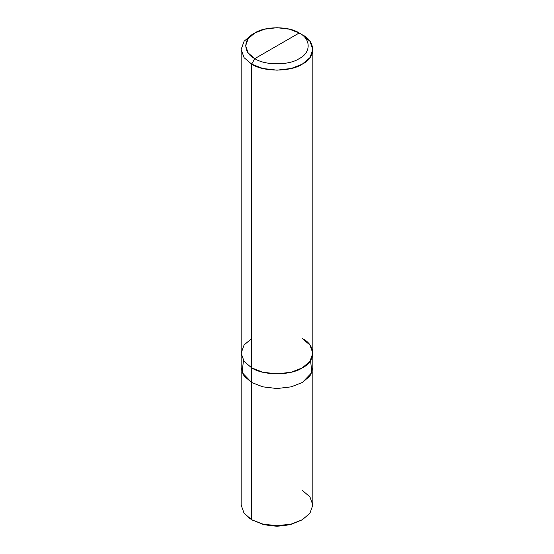 <?xml version="1.0" encoding="UTF-8"?>
<svg xmlns="http://www.w3.org/2000/svg" width="554" height="554" viewBox="0 0 554 554"><rect width="100%" height="100%" fill="white"/><g stroke="black" fill="none" stroke-linecap="round" stroke-linejoin="round"><path stroke-width="0.83" d="M248.24 517.422L251.648 519.7L251.648 382.475L243.989 375.917L241.149 367.51L244.092 376.062L251.648 382.475L262.762 386.837L277 388.541L291.238 386.837L302.352 382.475L309.908 376.062L312.851 367.51L310.011 375.917L302.352 382.475L291.238 386.837L277 388.541L262.762 386.837L251.648 382.475L251.648 519.7L263.649 524.7L277 526.3L290.351 524.7L301.535 520.158M312.858 367.835L312.858 505.061L309.908 513.288L302.352 519.7L291.238 524.063L277 525.767L262.762 524.063L251.648 519.7L262.762 524.063L277 525.767L291.238 524.063L302.352 519.7L290.351 524.7L277 526.3L263.649 524.7L251.648 519.7L244.092 513.288L241.142 505.061L241.142 367.835M302.352 519.7L309.908 513.288L312.858 505.061L309.908 496.841L302.352 490.429M251.648 338.563L244.092 344.976L241.142 353.203L244.092 361.423L251.648 367.835L251.648 64.112L244.092 57.692L241.142 49.472L244.092 41.252L251.648 34.833L244.092 41.252L241.142 49.472L244.092 57.692L251.648 64.112L262.762 68.467L277 70.171L291.238 68.467L302.352 64.112L309.908 57.692L312.858 49.472L309.908 41.252L302.352 34.833L299.181 33.005C311.154 38.766 311.154 52.859 299.181 58.62C289.202 65.531 264.798 65.531 254.819 58.62L299.181 33.005L289.458 29.189L277 27.7L264.542 29.189L254.819 33.005L248.206 38.621L245.63 45.816L248.206 53.004L254.819 58.62L251.648 64.112L251.648 382.475L244.099 376.055L241.149 367.835L241.149 353.203M243.462 360.522L242.098 372.565L251.648 382.475L262.762 386.831L277 388.534L291.238 386.831L302.352 382.475L311.902 372.565L310.538 360.522M312.858 49.472L312.858 353.203L309.908 361.423L302.352 367.835L291.238 372.198L277 373.902L262.762 372.198L251.648 367.835C263.06 375.737 290.94 375.737 302.352 367.835C316.029 361.25 316.029 345.149 302.352 338.563L309.901 344.983L312.851 353.203L312.851 367.835L309.901 376.055L302.352 382.475L291.238 386.831L277 388.534L262.762 386.831L251.648 382.475L251.648 367.835L244.092 361.423L241.142 353.203L241.142 49.472M254.819 58.62C242.846 52.859 242.846 38.766 254.819 33.005C264.798 26.093 289.202 26.093 299.181 33.005L254.819 58.62C264.798 65.531 289.202 65.531 299.181 58.62C311.154 52.859 311.154 38.766 299.181 33.005L302.352 34.833C316.029 41.425 316.029 57.519 302.352 64.112C290.94 72.006 263.06 72.006 251.648 64.112L254.819 58.62M253.233 520.615L251.648 519.7M251.648 34.833L254.819 33.005M302.352 34.833L299.181 33.005"/></g></svg>
